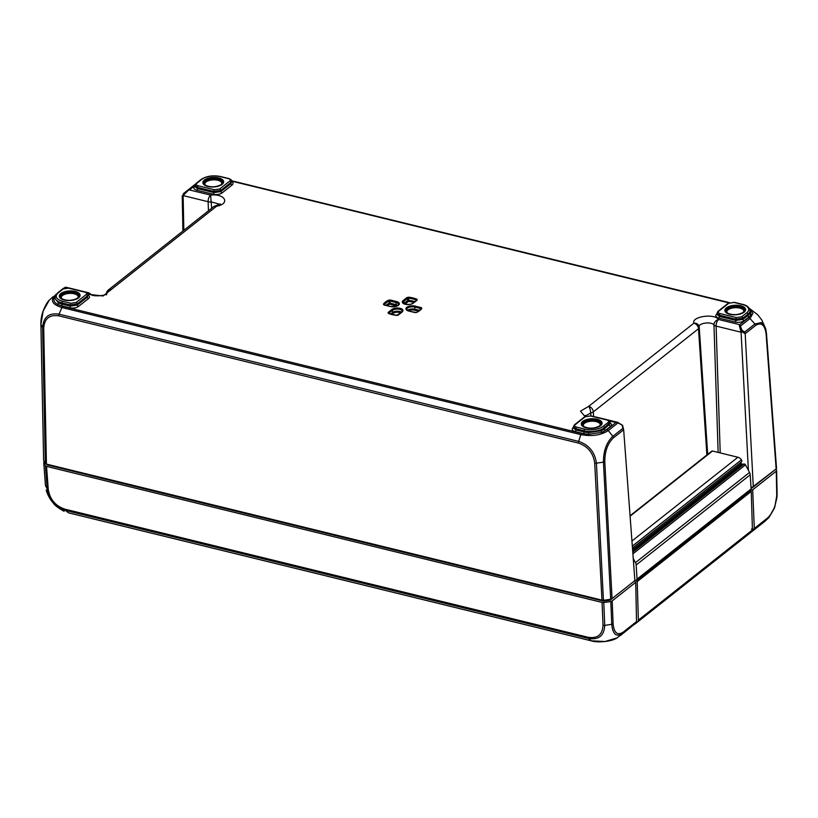 <?xml version="1.0" encoding="UTF-8"?>
<svg xmlns="http://www.w3.org/2000/svg" width="818" height="818" viewBox="0 0 818 818"><rect width="100%" height="100%" fill="white"/><g stroke="black" fill="none" stroke-linecap="round" stroke-linejoin="round"><path stroke-width="1.23" d="M774.482 470.289L776.18 468.867A2.577 1.186 177.3 0 1 776.149 468.898L751.057 488.152M47.372 464.961L603.48 601.138A36.544 16.82 -2.7 0 0 610.116 600.156L634.891 580.596L623.653 429.767L622.938 428.325L612.794 436.342L608.306 430.544A2.577 1.922 -128.3 0 0 606.905 429.695L601.976 432.323A16.063 7.393 -2.7 0 0 605.535 430.319L610.555 426.352C611.936 425.125 611.782 424 610.105 422.978M397.742 315.288A0.777 0.573 51.7 0 1 398.335 315.012L402.067 312.057A6.023 2.771 -2.7 0 0 400.063 308.314A6.023 2.771 -2.7 0 0 391.791 309.541L388.059 312.496A0.777 0.573 51.7 0 1 388.744 313.314L392.476 310.37A0.777 0.573 -128.3 0 0 391.791 309.541M388.826 313.58L388.274 313.355A20.184 9.284 -2.7 0 0 396.556 315.38L396.761 315.4M409.184 311.157L406.73 309.531A5.256 2.423 177.3 0 1 409.327 307.251A5.256 2.423 177.3 0 1 414.716 307.067L420.82 308.56L421.188 307.588L415.094 306.096A6.023 2.771 -2.7 0 0 406.812 307.323A6.023 2.771 -2.7 0 0 408.806 311.065L415.268 312.619M421.853 308.376A0.777 0.644 -146.2 0 0 421.25 308.631L416.791 312.384A20.184 9.284 -2.7 0 0 421.853 308.376L421.188 307.588M420.82 309.204L420.82 308.56L421.147 308.959M416.331 312.548L408.806 311.065M416.751 300.175L413.018 303.12C408.806 306.361 400.636 302.486 403.11 302.732A5.256 2.423 177.3 0 1 403.887 301.351L407.609 298.396A0.777 0.573 -128.3 0 0 406.924 297.578L403.192 300.523A6.023 2.771 -2.7 0 0 405.186 304.265A6.023 2.771 -2.7 0 0 413.468 303.038L417.2 300.094A0.777 0.573 -128.3 0 0 416.751 300.175L416.679 300.4M408.703 297.2L408.499 298.212A19.407 8.937 177.3 0 1 416.464 300.165L416.976 299.235A20.184 9.284 -2.7 0 0 408.703 297.2L406.924 297.578M404.123 303.754A0.777 0.573 51.7 0 1 404.051 303.468L407.753 300.543L407.609 298.396L408.499 298.212L408.642 300.359L407.753 300.543A0.777 0.573 -128.3 0 0 408.438 301.372L408.642 300.359A19.325 8.896 -2.7 0 1 414.859 301.668M384.44 305.094L390.166 306.494A6.023 2.771 -2.7 0 0 398.448 305.267A6.023 2.771 -2.7 0 0 396.454 301.525L390.35 300.032L389.981 301.014L396.076 302.507L396.454 301.525M384.194 304.909A19.407 8.937 177.3 0 1 389.041 301.096L388.468 300.206A20.184 9.284 -2.7 0 0 383.407 304.204A0.777 0.644 33.8 0 1 384.163 304.899M385.912 305.339A19.325 8.896 -2.7 0 1 389.143 303.243L389.041 301.096L389.981 301.014L390.094 303.161L389.143 303.243L389.726 304.143L390.094 303.161L396.137 304.644L395.759 305.615A4.397 2.025 177.3 0 1 396.832 306.004M741.312 331.443L742.079 330.462L740.362 326.126A1.288 0.869 -175.2 0 0 739.411 325.993L741.077 332.139L741.312 331.443L745.188 333.672L753.317 486.945L751.006 487.293M766.476 333.488L776.497 468.101A2.577 1.186 177.3 0 1 776.527 468.223L766.476 333.355A2.577 1.196 175.7 0 0 766.456 333.233L765.75 328.908L761.374 322.558L754.891 323.989L744.748 332.006L745.188 333.672L755.474 325.544C761.282 321.924 764.83 324.766 766.108 334.051L776.149 468.898L752.09 487.988M47.587 465.084L46.432 464.103A2.577 1.186 177.3 0 1 45.603 463.755A2.577 1.186 177.3 0 1 45.338 463.52A38.599 17.761 177.3 0 1 43.651 460.34L43.651 460.34A2.577 1.186 177.3 0 1 43.62 460.186A2.577 1.186 177.3 0 1 43.64 460.033M45.338 463.52L42.618 327.568A2.577 1.176 -1 0 0 43.712 328.171C44.417 318.58 49.458 314.48 58.835 315.85L578.398 443.08C587.845 446.311 593.275 452.988 594.706 463.09L601.976 600.136L46.432 464.103L43.712 328.171M610.392 600.044L612.058 598.643A2.577 1.186 177.3 0 1 610.698 599.195A38.599 17.761 177.3 0 1 603.684 600.238L603.684 600.238A2.577 1.186 177.3 0 1 601.976 600.136L603.132 601.118M603.48 601.138L596.414 463.172L603.439 462.139A2.577 1.135 -3.1 0 0 604.788 461.597C604.819 451.28 607.682 443.376 613.377 437.896A2.577 1.922 51.7 0 0 612.794 436.342C606.557 442.272 603.439 450.871 603.439 462.139L610.698 599.195L610.116 600.156M604.788 461.597L612.058 598.643L634.891 580.596M776.527 468.223A2.577 1.186 177.3 0 1 776.18 468.867M609.502 421.106L617.979 422.896A1.288 0.746 -86.7 0 0 617.529 422.364L615.811 422.65L606.905 429.695M603.163 426.352A13.466 6.196 177.3 0 1 584.665 429.092L576.475 427.088C574.604 426.505 574.175 425.708 575.197 424.695L585.218 416.771L590.514 415.984L606.884 419.992C608.766 420.585 609.185 421.382 608.163 422.395L603.163 426.352A1.288 0.961 51.7 0 1 604.308 427.742L610.064 422.436L610.156 423.622L604.379 428.929A14.775 6.8 177.3 0 1 601.107 430.779L588.715 432.62L588.5 434.327L581.68 433.438A2.577 1.237 -76.2 0 0 580.862 434.603C591.813 436.638 600.964 435.278 608.306 430.544L617.979 422.896L622.549 425.35L623.52 429.205M622.549 425.268L617.529 422.364M622.559 425.288L623.653 429.767L613.377 437.896M622.14 425.299L622.938 428.325M755.474 325.544A2.577 1.922 51.7 0 0 754.891 323.989L750.024 318.488L740.362 326.126L739.717 324.674L739.411 325.993M744.748 332.006L742.079 330.462M748.409 470.36L741.077 332.139M211.678 208.273L210.584 195.103L189.449 189.929L187.332 190.706L189.449 189.929L194.97 185.563M195.185 184.5L183.416 193.661L183.13 195.512L187.762 190.911M183.416 193.661L183.058 194.735M183.13 195.512L183.835 230.287M65.522 287.926L64.949 287.476L63.477 288.498L64.949 287.476A1.288 1.268 35.1 0 1 65.88 287.271L64.09 287.987M65.573 287.916L65.88 287.271M182.915 231.013L182.209 195.829M56.309 294.132L55.276 295.124C49.98 300.359 52.188 304.49 61.892 307.527L59.08 314.173C48.875 312.629 43.385 317.098 42.618 327.568L40.931 324.388A2.577 1.176 178.9 0 1 40.9 324.245A2.577 1.176 178.9 0 1 40.9 324.235A2.577 1.176 178.9 0 1 40.92 324.081M699.216 327.169A5.143 4.55 164.8 0 0 699.083 326.382A5.143 4.55 164.8 0 0 693.899 323.161A5.143 3.845 51.7 0 1 698.5 328.724A5.143 2.342 -3.8 0 0 699.247 327.384L699.247 327.384A5.143 2.342 -3.8 0 0 699.216 327.169C697.642 323.192 711.415 321.147 713.961 324.981L718.143 452.405M716.977 313.846L716.701 314.061C715.004 315.748 715.709 317.077 718.828 318.059L735.249 322.077C738.766 322.732 741.711 322.292 744.083 320.768L749.104 316.791A1.288 0.961 51.7 0 1 747.949 315.411L742.928 319.378L735.863 320.421L719.451 316.402L716.987 314.501L716.967 313.304L719.421 315.216L735.801 319.224L742.867 318.182L747.877 314.224A14.755 6.789 -2.7 0 0 750.034 310.39L749.799 313.212A1.288 1.115 -155.5 0 0 751.108 314.409L748.623 317.64L739.717 324.674L718.582 319.501A5.143 4.325 140.9 0 0 713.961 324.981A5.143 2.311 -1.9 0 0 716.108 326.106A5.143 2.464 -76.2 0 1 718.582 319.501C714.318 313.161 691.282 316.576 693.899 323.161L588.735 406.321A5.143 1.472 78.4 0 1 590.698 412.967A5.143 2.311 -3.5 0 0 593.326 411.883A5.143 3.845 -128.3 0 0 588.735 406.321L580.504 411.168L585.003 416.546M699.083 326.382A5.143 4.55 164.8 0 0 699.083 326.372A5.143 5.143 0 0 1 699.247 327.384L707.682 454.379M585.8 415.789L590.698 412.967L590.882 415.881A1.288 0.613 -76.2 0 0 590.872 415.881L607.253 419.89A1.288 0.613 -76.2 0 1 607.283 419.9C609.338 420.728 610.279 421.577 610.064 422.436L610.064 422.395M87.219 292.997A5.143 4.325 -39.1 0 1 90.859 294.378A5.143 5.143 0 0 0 88.109 292.65A5.143 2.464 103.8 0 0 87.025 292.844M106.483 293.907A5.143 4.55 -15.2 0 1 111.36 289.429A5.143 3.845 -128.3 0 0 108.385 289.95A5.143 5.143 0 0 0 106.422 293.948M213.549 206.79A5.143 3.845 51.7 0 1 216.525 206.269A5.143 1.472 -101.6 0 0 215.707 205.788A5.143 5.143 0 0 0 213.549 206.79L108.385 289.95M183.14 195.594L208.109 201.709A5.143 2.29 -2.3 0 0 211.422 201.923L219.807 204.285M229.735 181.044A1.288 0.961 51.7 0 1 230.881 182.434L231.637 181.085L230.973 183.61L220.932 191.555L213.866 192.598L197.445 188.58L194.991 186.678L194.97 185.482L197.424 187.394A1.288 0.613 -76.2 0 1 198.048 185.747C196.167 185.165 195.747 184.357 196.77 183.344L201.78 179.387A13.466 6.196 177.3 0 1 220.267 176.647L228.457 178.651C230.328 179.234 230.758 180.032 229.735 181.044L219.715 188.968L214.418 189.756L198.048 185.747M228.457 178.651A1.288 0.613 -76.2 0 1 228.815 178.539C230.911 179.377 231.852 180.226 231.637 181.085L231.637 181.054M214.418 189.756A1.288 0.613 103.8 0 0 213.795 191.402L220.87 190.359L230.881 182.434L230.973 183.61A1.288 0.961 51.7 0 0 232.118 185.001C233.498 183.784 233.355 182.659 231.678 181.637M62.659 301.269A1.288 0.613 103.8 0 0 62.045 302.926L70.236 304.93L77.301 303.877A1.288 0.961 -128.3 0 0 76.146 302.486L70.849 303.274L62.659 301.269A13.466 6.196 177.3 0 1 58.211 292.905L63.211 288.948L68.518 288.161L84.888 292.169C86.759 292.762 87.189 293.56 86.166 294.572L76.146 302.486M88.068 294.603L87.403 297.139L77.362 305.073L77.301 303.877L87.322 295.963L88.068 294.603C88.221 293.744 87.291 292.895 85.256 292.067A1.288 0.613 103.8 0 0 85.256 292.067A1.288 0.613 103.8 0 0 85.246 292.067A1.288 0.613 103.8 0 0 84.888 292.169M78.508 306.464A1.288 0.961 -128.3 0 1 77.362 305.073L70.297 306.126L62.086 304.112L62.045 302.926A14.755 6.789 -2.7 0 1 55 297.476L55.031 298.662L58.344 302.742A1.288 0.9 -62.1 0 1 57.403 304.276A16.063 7.393 -2.7 0 0 61.473 305.768L69.673 307.772C73.201 308.427 76.146 307.987 78.508 306.464L88.559 298.529C89.929 297.302 89.786 296.177 88.109 295.155M55.01 297.916A1.288 1.115 24.5 0 1 54.152 298.181C53.293 300.503 54.377 302.537 57.403 304.276L62.72 306.351L581.68 433.428M749.104 316.791A16.063 7.393 -2.7 0 0 751.108 314.409L749.963 309.858M750.024 318.478L752.938 313.335L749.452 308.498M588.715 432.62A14.775 6.8 177.3 0 1 584.083 431.935L575.882 429.931L573.418 428.029L573.398 426.822L575.852 428.744L584.042 430.749A14.755 6.789 -2.7 0 0 604.308 427.742L604.379 428.929A1.288 0.961 51.7 0 0 605.535 430.319M601.107 430.779A1.288 0.706 -112.4 0 0 601.976 432.323L588.5 434.327A16.063 7.393 -2.7 0 1 583.469 433.591L575.259 431.577C572.14 430.605 571.434 429.276 573.132 427.589L573.408 427.364M749.4 308.406L757.662 314.715L761.803 319.981L765.75 328.897L766.476 333.355A2.577 1.196 175.7 0 1 766.108 334.051M40.92 324.388L43.16 311.055L49.213 300.257C47.27 302.016 45.184 305.779 42.935 311.535C41.462 315.963 40.777 320.196 40.9 324.245L43.62 460.186M594.706 463.09A2.577 1.125 177 0 0 596.414 463.172C594.88 452.139 588.95 444.88 578.643 441.403A2.577 1.237 103.8 0 0 578.398 443.08M62.72 306.351A2.577 1.237 -76.2 0 0 61.892 307.527L580.852 434.614L578.643 441.403L59.08 314.173A2.577 1.237 103.8 0 0 58.835 315.85M43.763 462.63A38.599 17.761 -2.7 0 0 45.45 465.8L47.168 488.837L45.471 485.657A2.577 1.196 175.8 0 1 45.45 485.534L43.732 462.497L44.223 461.741M617.069 637.876C611.363 641.997 596.394 642.713 591.394 640.872A2.577 1.227 103.7 0 0 591.404 640.872A2.577 1.227 103.7 0 1 591.25 640.811L588.612 638.49C598.827 640.013 604.205 635.637 604.727 625.361L603.786 602.518A38.599 17.761 -2.7 0 0 610.811 601.475L611.752 624.328C612.754 634.369 616.424 637.406 622.754 633.429L617.069 637.876L604.962 641.527L591.25 640.811L68.518 512.814L65.266 510.33C55 506.863 48.957 499.696 47.168 488.837A2.577 1.196 -4.3 0 0 48.252 489.399L46.544 466.383L45.45 465.8M46.544 466.383L602.079 602.426L603.019 625.259C602.518 634.666 597.59 638.684 588.224 637.304L64.888 509.154C55.44 505.943 49.898 499.358 48.252 489.399M603.786 602.518L602.079 602.426M603.019 625.259A2.577 1.237 177.5 0 0 604.727 625.371L611.752 624.328A2.577 1.237 -2.4 0 0 613.111 623.756L612.171 600.923L610.811 601.475M612.171 600.923L635.719 582.304L636.516 621.598L623.204 632.13C617.416 635.75 614.052 632.958 613.111 623.756M634.523 580.892L635.719 582.304M754.288 528.469L753.859 529.757L767.151 519.246A2.577 1.922 -128.3 0 0 767.601 517.947L754.288 528.469L752.703 489.808L750.065 490.197M752.703 489.808L776.262 471.178L776.722 494.389C776.364 504.624 773.327 512.477 767.601 517.947M776.037 468.99A38.599 17.761 -2.7 0 1 776.609 470.381L776.262 471.178M591.557 640.893A2.577 1.227 103.7 0 1 591.404 640.872L68.671 512.876A2.577 1.237 103.8 0 1 68.518 512.814L68.661 512.866A2.577 1.237 103.8 0 0 68.671 512.876A2.577 1.237 103.8 0 0 68.824 512.886M623.204 632.13A2.577 1.922 -128.3 0 1 622.754 633.429L636.046 622.917L636.516 621.598M636.046 622.917L620.576 635.433M776.619 470.698L777.069 493.602A2.577 1.176 178.8 0 1 777.1 493.755L776.967 497.354L774.482 508.08L768.818 517.712L764.779 521.414L768.818 517.712L774.789 507.078L777.08 493.908M750.638 532.549L753.859 529.757M751.466 529.021L754.124 529.236M630.065 515.749L711.752 451.158A1.288 0.961 51.7 0 1 712.498 451.025L737.897 457.242A5.143 3.845 51.7 0 1 741.445 459.849A1.8 1.35 51.7 0 1 741.394 461.945L632.467 548.07M634.676 624.236A38.599 28.834 -128.3 0 0 635.647 623.52A38.599 28.834 -128.3 0 0 637.928 621.435A2.577 1.922 -128.3 0 0 638.377 620.126L637.202 581.608L636.128 580.115L637.058 579.113L636.159 564.982A5.143 3.845 -128.3 0 0 635.463 562.641L633.244 558.438M740.443 462.691A3.865 2.883 51.7 0 1 741.415 463.622A1.288 0.961 -128.3 0 0 742.55 464.174L744.175 464.021A1.288 0.961 51.7 0 1 745.484 464.849L749.513 472.456A5.143 3.845 51.7 0 1 750.208 474.798L751.108 488.939L750.178 489.931L751.251 491.424L752.427 529.941A2.577 1.922 51.7 0 1 751.977 531.25A38.599 28.834 51.7 0 1 749.697 533.336L635.647 623.52M727.805 313.355L726.783 312.067A8.558 3.937 177.3 0 1 735.137 307.691A8.558 3.937 177.3 0 1 743.879 311.259L742.979 312.64M584.236 426.884L583.214 425.585A8.558 3.937 177.3 0 1 591.567 421.219A8.558 3.937 177.3 0 1 600.31 424.787L599.41 426.168M205.809 185.533L204.786 184.244A8.558 3.937 177.3 0 1 213.14 179.868A8.558 3.937 177.3 0 1 221.872 183.436L220.983 184.817M62.24 299.061L61.217 297.762A8.558 3.937 177.3 0 1 69.571 293.396A8.558 3.937 177.3 0 1 78.303 296.965L77.413 298.345M396.556 315.38L398.335 315.012M388.059 312.496L388.274 313.355M391.904 314.439L393.335 313.304A0.777 0.573 51.7 0 1 392.65 312.486L392.476 310.37A5.256 2.423 177.3 0 1 398.366 309.081A5.256 2.423 177.3 0 1 402.211 311.259L401.618 312.139A0.777 0.573 51.7 0 1 402.067 312.057M401.536 312.21A5.174 2.382 -2.7 0 0 392.65 312.486L390.636 314.081M393.335 313.304A4.397 2.025 177.3 0 1 400.646 312.905M231.637 181.126L728.848 302.885M194.981 186.023L194.704 186.238C192.997 187.925 193.713 189.255 196.831 190.236L213.242 194.255C216.77 194.909 219.715 194.469 222.077 192.946L232.118 185.001M88.017 294.265L103.099 295.983L216.525 206.269C230.615 203.774 225.073 193.365 210.584 195.103A5.143 2.464 103.8 0 0 208.109 201.709L208.478 210.799M55.031 296.852A16.063 7.393 -2.7 0 0 54.152 298.181L55.092 296.464M414.9 312.558L416.791 312.384M390.35 300.032L388.468 300.206M383.407 304.204L384.071 305.002M417.2 300.094L416.976 299.235M408.632 310.891A4.397 2.025 177.3 0 1 414.409 310.186L415.094 306.096M419.624 310.39L414.777 309.204A5.174 2.382 -2.7 0 0 407.497 310.411M414.409 310.186L418.54 311.198M403.877 303.611A5.174 2.382 -2.7 0 1 404.051 303.468L403.887 301.351A0.777 0.573 -128.3 0 0 403.192 300.523M404.992 304.091L408.438 301.372A18.558 8.538 177.3 0 1 413.867 302.456M397.906 305.411A5.174 2.382 -2.7 0 0 396.137 304.644L396.076 302.507A5.256 2.423 177.3 0 1 398.591 304.47C398.908 305.758 396.168 306.413 390.38 306.433L384.133 305.063M387.221 305.656A18.558 8.538 177.3 0 1 389.726 304.143L395.759 305.615M595.586 417.037A5.143 2.464 -76.2 0 1 596.117 417.047L618.173 422.446M720.218 452.916L716.108 326.106L741.088 332.22M750.024 318.488A2.577 1.922 -128.3 0 0 748.623 317.64M64.949 287.476L63.865 288.325M55.951 294.582L55.276 295.124A2.577 1.922 51.7 0 1 55.716 294.94M593.612 416.546L593.326 411.883L698.5 328.724L706.885 455.002M743.204 312.456A8.937 4.11 -2.7 0 0 735.096 306.719A8.937 4.11 -2.7 0 0 727.56 313.192M727.171 308.366A9.499 4.376 177.3 0 1 740.157 306.413A9.499 4.376 177.3 0 1 743.439 312.271A9.499 4.376 177.3 0 1 743.357 312.333A9.499 4.376 177.3 0 1 727.314 313.028A9.499 4.376 177.3 0 1 727.171 308.366M726.384 307.854A10.399 4.785 -2.7 0 0 734.983 314.818A10.399 4.785 -2.7 0 0 744.38 307.394A10.399 4.785 -2.7 0 0 726.384 307.854M734.083 302.466L742.274 304.47A13.466 6.196 177.3 0 1 746.732 312.834L741.721 316.791L736.415 317.578L720.044 313.57C718.173 312.987 717.744 312.179 718.766 311.167L728.787 303.253L734.083 302.466A1.288 0.613 103.8 0 1 734.441 302.353A1.288 0.613 103.8 0 0 734.441 302.353L728.03 303.386A1.288 0.961 51.7 0 1 728.04 303.386A1.288 0.961 51.7 0 1 728.787 303.253M599.635 425.974A8.937 4.11 -2.7 0 0 591.526 420.248A8.937 4.11 -2.7 0 0 583.991 426.71M599.798 425.851A9.499 4.376 177.3 0 1 583.745 426.556A9.499 4.376 177.3 0 1 583.602 421.884A9.499 4.376 177.3 0 1 596.588 419.941A9.499 4.376 177.3 0 1 599.87 425.789A9.499 4.376 177.3 0 1 599.798 425.851M582.815 421.372A10.399 4.785 -2.7 0 0 591.414 428.346A10.399 4.785 -2.7 0 0 600.811 420.912A10.399 4.785 -2.7 0 0 582.815 421.372M77.628 298.151A8.937 4.11 -2.7 0 0 69.53 292.425A8.937 4.11 -2.7 0 0 61.994 298.887M61.606 294.061A9.499 4.376 177.3 0 1 74.591 292.118A9.499 4.376 177.3 0 1 77.863 297.967A9.499 4.376 177.3 0 1 77.792 298.028A9.499 4.376 177.3 0 1 61.749 298.734A9.499 4.376 177.3 0 1 61.606 294.061M60.818 293.55A10.399 4.785 -2.7 0 0 69.418 300.523A10.399 4.785 -2.7 0 0 78.814 293.089A10.399 4.785 -2.7 0 0 60.818 293.55M221.197 184.633A8.937 4.11 -2.7 0 0 213.099 178.897A8.937 4.11 -2.7 0 0 205.563 185.369M221.361 184.51A9.499 4.376 177.3 0 1 205.318 185.205A9.499 4.376 177.3 0 1 205.175 180.543A9.499 4.376 177.3 0 1 218.161 178.59A9.499 4.376 177.3 0 1 221.433 184.449A9.499 4.376 177.3 0 1 221.361 184.51M204.388 180.032A10.399 4.785 -2.7 0 0 212.987 186.995A10.399 4.785 -2.7 0 0 222.384 179.571A10.399 4.785 -2.7 0 0 204.388 180.032M196.77 183.344A1.288 0.961 -128.3 0 0 196.013 183.488L201.034 179.52A1.288 0.961 -128.3 0 1 201.78 179.387M220.267 176.647A1.288 0.613 -76.2 0 1 220.635 176.535C212.895 175.052 206.361 176.044 201.034 179.52M228.815 178.539A1.288 0.613 -76.2 0 1 228.825 178.539A1.288 0.613 -76.2 0 1 228.846 178.549L220.635 176.535M219.715 188.968A1.288 0.961 51.7 0 1 220.87 190.359L220.932 191.555A1.288 0.961 51.7 0 0 222.077 192.946M196.831 190.236A1.288 0.613 103.8 0 0 197.445 188.58L197.424 187.394L213.795 191.402L213.866 192.598A1.288 0.613 103.8 0 1 213.242 194.255M69.673 307.772A1.288 0.613 -76.2 0 0 70.297 306.126L70.236 304.93A1.288 0.613 -76.2 0 1 70.849 303.274M88.559 298.529A1.288 0.961 51.7 0 1 87.403 297.139L87.322 295.963A1.288 0.961 -128.3 0 0 86.166 294.572M85.246 292.067L68.876 288.059A1.288 0.613 103.8 0 0 68.518 288.161M68.876 288.059C65.113 287.834 62.976 288.171 62.465 289.081A1.288 0.961 51.7 0 1 62.475 289.081A1.288 0.961 51.7 0 1 63.211 288.948M62.475 289.081L57.465 293.038A1.288 0.961 51.7 0 1 58.211 292.905M58.344 302.742A14.775 6.8 177.3 0 0 62.086 304.112A1.288 0.613 -76.2 0 1 61.473 305.768M742.274 304.47A1.288 0.613 -76.2 0 1 742.632 304.357L734.441 302.353M728.04 303.386L718.02 311.3A1.288 0.961 51.7 0 1 718.02 311.3A1.288 0.961 51.7 0 1 718.766 311.167M718.828 318.059A1.288 0.613 -76.2 0 0 719.451 316.402L719.421 315.216A1.288 0.613 -76.2 0 1 720.044 313.57M735.249 322.077A1.288 0.613 -76.2 0 0 735.863 320.421L735.801 319.224A1.288 0.613 -76.2 0 1 736.415 317.578M744.083 320.768A1.288 0.961 -128.3 0 1 742.928 319.378L742.867 318.182A1.288 0.961 -128.3 0 0 741.721 316.791M749.799 313.212A14.775 6.8 177.3 0 1 747.949 315.411L747.877 314.224A1.288 0.961 -128.3 0 0 746.732 312.834M610.555 426.352A1.288 0.961 -128.3 0 1 609.4 424.961L609.318 423.785A1.288 0.961 -128.3 0 0 608.163 422.395M584.665 429.092A1.288 0.613 103.8 0 0 584.042 430.749L584.083 431.935A1.288 0.613 -76.2 0 1 583.469 433.591M576.475 427.088A1.288 0.613 103.8 0 0 575.852 428.744L575.882 429.931A1.288 0.613 -76.2 0 1 575.259 431.577M575.197 424.695A1.288 0.961 -128.3 0 0 574.451 424.828L584.471 416.904A1.288 0.961 -128.3 0 0 584.461 416.904L590.882 415.881M585.218 416.771A1.288 0.961 -128.3 0 0 584.471 416.904M729.39 302.64L231.586 180.747L729.431 302.629M43.651 460.34L40.931 324.388M90 475.462L561.639 590.954M43.732 462.497L45.45 485.534A2.577 1.196 175.8 0 1 45.45 485.401M588.224 637.304A2.577 1.237 -76.2 0 0 588.612 638.49L65.266 510.34A2.577 1.227 -76.1 0 1 64.888 509.154M776.63 470.534L777.1 493.755A2.577 1.176 178.8 0 1 776.722 494.389M630.095 516.178L712.498 451.025M741.445 459.849L632.324 546.127M631.946 541.025L737.897 457.242M752.427 529.941L638.377 620.126M637.928 621.435L751.977 531.25M636.159 564.982L750.208 474.798M749.513 472.456L635.463 562.641M637.058 579.113L751.108 488.939M632.897 553.868L745.484 464.849M632.764 552.109L744.175 464.021M632.692 551.046L742.55 464.174M741.415 463.622L632.59 549.676M637.202 581.608L751.251 491.424M750.791 490.851L636.741 581.036M636.476 580.974L750.525 490.79M750.178 489.931L636.128 580.115M636.946 579.42L750.996 489.236M401.618 312.139L396.669 315.298L388.632 313.519M47.424 465.013L45.603 463.755M183.396 193.672L184.234 192.987M65.992 287.23L88.109 292.65M184.275 192.946L195.113 184.377M63.426 288.509L64.07 287.997M596.117 417.047A5.143 5.143 0 0 0 595.044 416.904M585.678 416.546L585.289 415.452L586.281 416.014M106.524 294.777L106.821 293.621C106.064 295.973 92.035 296.76 90.859 294.368L90.88 294.398M220.001 205.032L220.287 203.897L215.707 205.788M727.314 313.028C732.816 315.39 738.184 315.135 743.439 312.271M583.745 426.556C589.246 428.918 594.614 428.663 599.87 425.789M61.749 298.734C67.24 301.096 72.618 300.84 77.863 297.967M205.318 185.205C210.809 187.567 216.187 187.312 221.433 184.449M194.97 185.482L196.013 183.488M57.465 293.038L55 297.476M716.967 313.304L718.02 311.31M742.632 304.357C746.722 305.216 749.186 307.22 750.034 310.39M717.447 313.938L716.987 314.501M573.398 426.822L574.451 424.828M53.221 296.576L49.213 300.257M46.186 490.013C47.618 495.084 50.123 499.594 53.681 503.551C55.062 505.596 58.548 508.183 64.131 511.301M751.609 531.823L764.769 521.424M560.78 590.749L91.002 475.708"/></g></svg>

